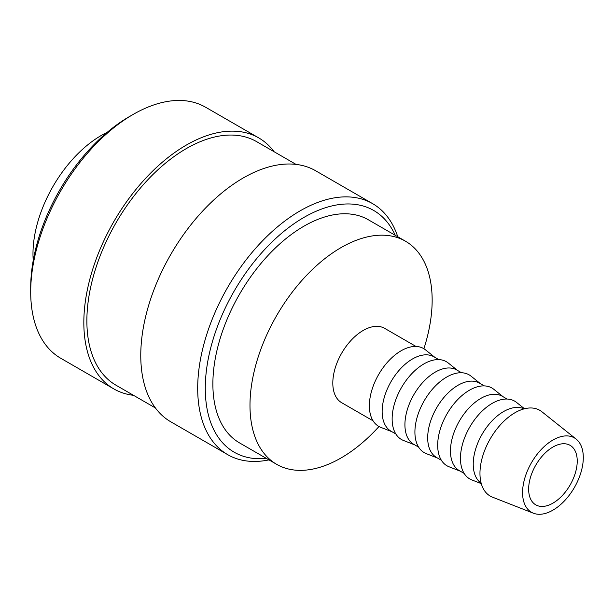 <?xml version="1.0" encoding="UTF-8"?>
<svg xmlns="http://www.w3.org/2000/svg" width="614" height="614" viewBox="0 0 614 614"><rect width="100%" height="100%" fill="white"/><g stroke="black" fill="none" stroke-linecap="round" stroke-linejoin="round"><path stroke-width="0.92" d="M576.193 439.125L541.809 411.687A49.527 28.597 120 0 0 502.996 422.102A49.527 28.597 120 0 0 479.964 473.402A49.527 28.597 120 0 0 492.466 497.156L533.413 513.212A42.942 24.79 120 0 0 565.763 499.466A42.942 24.79 120 0 0 583.3 457.56A42.942 24.79 120 0 0 576.193 439.125A42.942 24.79 120 0 0 542.546 448.151A42.942 24.79 120 0 0 522.575 492.62A42.942 24.79 120 0 0 533.413 513.212M524.049 408.886A42.942 24.79 120 0 0 491.33 421.618A42.942 24.79 120 0 0 473.233 464.138A42.942 24.79 120 0 0 481.153 483.18M524.502 408.763L516.535 402.408A44.914 25.934 120 0 0 481.345 411.848A44.914 25.934 120 0 0 460.454 458.374A44.914 25.934 120 0 0 471.79 479.91L481.284 483.632M507.095 399.046L502.298 396.276A42.942 24.79 120 0 0 469.203 407.78A42.942 24.79 120 0 0 450.461 450.991A42.942 24.79 120 0 0 459.356 470.646L464.153 473.417M503.227 396.813L493.763 389.261A44.914 25.934 120 0 0 458.574 398.701A44.914 25.934 120 0 0 437.682 445.227A44.914 25.934 120 0 0 449.018 466.763L460.293 471.184M484.323 385.899L479.526 383.128A42.942 24.79 120 0 0 446.432 394.633A42.942 24.79 120 0 0 427.689 437.843A42.942 24.79 120 0 0 436.585 457.499L441.382 460.27M480.455 383.666L470.992 376.113A44.914 25.934 120 0 0 435.802 385.554A44.914 25.934 120 0 0 414.911 432.079A44.914 25.934 120 0 0 426.246 453.616L437.521 458.036M461.551 372.752L456.755 369.981A42.942 24.79 120 0 0 423.66 381.486A42.942 24.79 120 0 0 404.918 424.696A42.942 24.79 120 0 0 413.813 444.352L418.61 447.122M457.683 370.518L448.22 362.966A44.914 25.934 120 0 0 413.03 372.406A44.914 25.934 120 0 0 392.139 418.932A44.914 25.934 120 0 0 403.475 440.468L414.749 444.889M438.772 359.604L433.983 356.834A42.942 24.79 120 0 0 400.888 368.339A42.942 24.79 120 0 0 382.146 411.549A42.942 24.79 120 0 0 391.041 431.205L395.838 433.975M434.912 357.371L425.448 349.819A44.914 25.934 120 0 0 390.258 359.259A44.914 25.934 120 0 0 369.367 405.785A44.914 25.934 120 0 0 380.703 427.321L391.978 431.742M416 346.457L384.64 328.344A42.942 24.79 120 0 0 351.553 339.849A42.942 24.79 120 0 0 332.811 383.059A42.942 24.79 120 0 0 341.699 402.723L373.066 420.828M423.89 348.729A128.817 74.371 120 0 0 432.156 300.185A128.817 74.371 120 0 0 405.478 241.21A128.817 74.371 120 0 0 306.209 275.724A128.817 74.371 120 0 0 249.982 405.363A128.817 74.371 120 0 0 276.661 464.33A128.817 74.371 120 0 0 378.984 426.523M405.478 241.21L368.369 219.789A128.817 74.371 120 0 0 269.109 254.303A128.817 74.371 120 0 0 212.874 383.942A128.817 74.371 120 0 0 239.552 442.909L276.661 464.33M397.772 236.766A144.919 83.673 120 0 0 372.629 203.656A144.919 83.673 120 0 0 260.95 242.476A144.919 83.673 120 0 0 197.693 388.324A144.919 83.673 120 0 0 227.71 454.659A144.919 83.673 120 0 0 268.955 459.886M395.209 235.285A139.555 80.572 120 0 0 284.812 230.626A139.555 80.572 120 0 0 205.283 388.324A139.555 80.572 120 0 0 266.392 458.405M372.629 203.656L315.696 170.784A144.919 83.673 120 0 0 204.025 209.612A144.919 83.673 120 0 0 140.767 355.452A144.919 83.673 120 0 0 170.776 421.795L227.71 454.659M296.04 164.398L256.621 141.634A140.629 81.194 120 0 0 148.258 179.311A140.629 81.194 120 0 0 86.873 320.83A140.629 81.194 120 0 0 115.992 385.208L155.419 407.965M274.128 151.742A144.919 83.673 120 0 0 258.77 137.92L205.636 107.243A144.919 83.673 120 0 0 133.169 114.419L129.377 116.606A139.555 80.572 120 0 0 30.7 287.529L30.7 291.911A144.919 83.673 120 0 0 60.717 358.246L113.851 388.923A144.919 83.673 120 0 0 133.507 395.316M258.77 137.92A144.919 83.673 120 0 0 147.091 176.74A144.919 83.673 120 0 0 83.834 322.588A144.919 83.673 120 0 0 113.851 388.923M33.233 260.42A96.613 55.782 -60 0 1 32.979 253.782A96.613 55.782 -60 0 1 107.174 132.355M577.229 461.068A34.353 19.832 -60 0 1 562.232 495.636A34.353 19.832 -60 0 1 535.761 504.846A34.353 19.832 -60 0 1 528.646 489.12A34.353 19.832 -60 0 1 543.643 454.544A34.353 19.832 -60 0 1 570.114 445.342A34.353 19.832 -60 0 1 577.229 461.068M133.169 114.419A144.919 83.673 120 0 0 30.7 291.911"/></g></svg>
